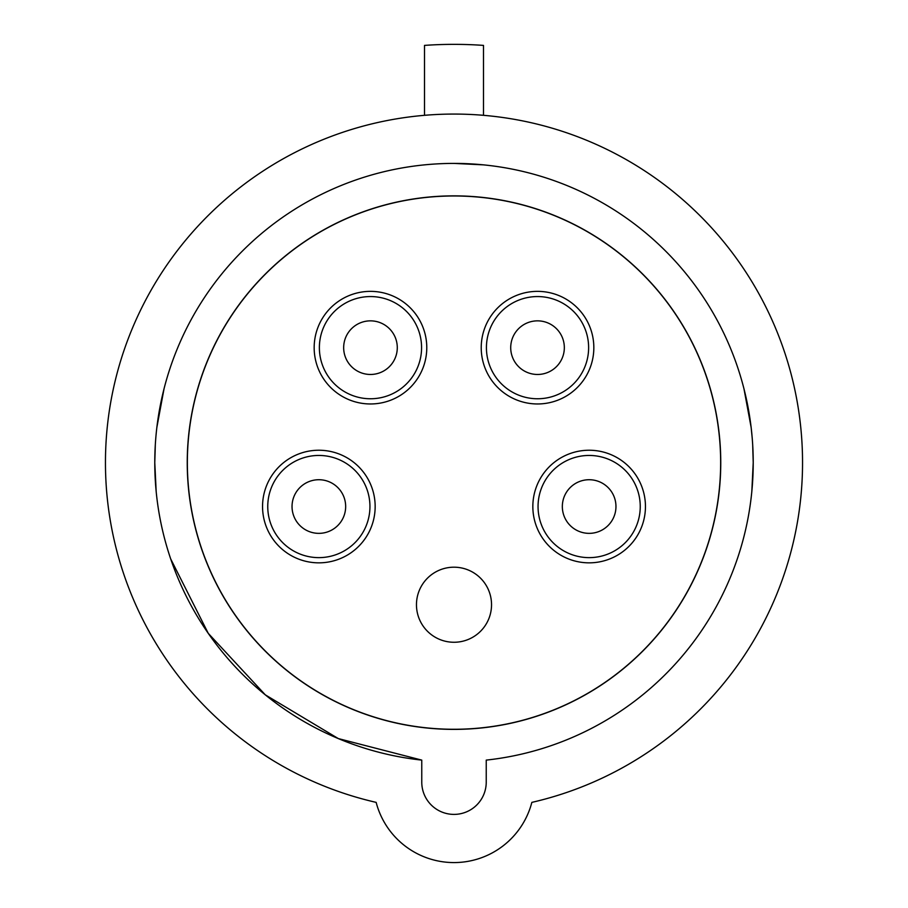 <?xml version="1.0" encoding="UTF-8"?>
<svg xmlns="http://www.w3.org/2000/svg" width="908" height="908" viewBox="0 0 908 908"><rect width="100%" height="100%" fill="white"/><g stroke="black" fill="none" stroke-linecap="round" stroke-linejoin="round"><path stroke-width="1.36" d="M491.534 604.728A37.534 37.534 0 0 0 454 567.194A37.534 37.534 0 0 0 416.466 604.728A37.534 37.534 0 0 0 454 642.262A37.534 37.534 0 0 0 491.534 604.728M372.405 489.14A56.307 56.307 0 0 0 301.456 452.99A56.307 56.307 0 0 0 265.306 523.939A56.307 56.307 0 0 0 336.255 560.088A56.307 56.307 0 0 0 372.405 489.14M403.572 393.209A56.307 56.307 0 0 0 416.023 314.565A56.307 56.307 0 0 0 337.379 302.114A56.307 56.307 0 0 0 324.916 380.758A56.307 56.307 0 0 0 403.572 393.209M504.428 393.209A56.307 56.307 0 0 0 583.084 380.758A56.307 56.307 0 0 0 570.621 302.114A56.307 56.307 0 0 0 491.977 314.565A56.307 56.307 0 0 0 504.428 393.209M535.595 489.14A56.307 56.307 0 0 0 571.745 560.088A56.307 56.307 0 0 0 642.694 523.939A56.307 56.307 0 0 0 606.544 452.99A56.307 56.307 0 0 0 535.595 489.14M720.646 462.626A266.646 266.646 0 0 0 454 195.98A266.646 266.646 0 0 0 187.354 462.626A266.646 266.646 0 0 0 454 729.272A266.646 266.646 0 0 0 720.646 462.626M367.445 490.751A51.086 51.086 0 0 1 334.643 555.129A51.086 51.086 0 0 1 270.255 522.327A51.086 51.086 0 0 1 303.068 457.95A51.086 51.086 0 0 1 367.445 490.751M540.555 490.751A51.086 51.086 0 0 1 604.932 457.95A51.086 51.086 0 0 1 637.745 522.327A51.086 51.086 0 0 1 573.357 555.129A51.086 51.086 0 0 1 540.555 490.751M507.493 388.999A51.086 51.086 0 0 1 496.188 317.63A51.086 51.086 0 0 1 567.557 306.325A51.086 51.086 0 0 1 578.861 377.694A51.086 51.086 0 0 1 507.493 388.999M400.507 388.999A51.086 51.086 0 0 1 329.139 377.694A51.086 51.086 0 0 1 340.443 306.325A51.086 51.086 0 0 1 411.812 317.63A51.086 51.086 0 0 1 400.507 388.999M720.759 462.626A266.759 266.759 0 0 1 454 729.385A266.759 266.759 0 0 1 187.241 462.626A266.759 266.759 0 0 1 454 195.867A266.759 266.759 0 0 1 720.759 462.626M170.704 558.942L208.25 633.33L265.306 694.847L338.309 738.579L421.766 760.11A299.22 299.22 0 0 1 154.78 462.626A299.22 299.22 0 0 1 454 163.406A299.22 299.22 0 0 1 753.22 462.626A299.22 299.22 0 0 1 486.234 760.11L486.234 782.163A32.234 32.234 0 0 1 454 814.397A32.234 32.234 0 0 1 421.766 782.163L421.766 760.11A299.22 299.22 0 0 1 154.78 462.626L156.176 491.523M752.675 444.477L753.22 462.626A299.22 299.22 0 0 1 486.234 760.11M376.15 802.377A348.559 348.559 0 0 1 454 114.067A348.559 348.559 0 0 1 531.85 802.377A80.437 80.437 0 0 1 376.15 802.377M753.22 462.626L751.824 491.523M737.296 558.942L738.715 554.674M738.885 554.13L739.725 551.485M483.499 164.859L454 163.406M752.221 438.167L751.166 427.555L743.97 388.806M156.834 427.555L164.03 388.806M155.325 444.477L154.78 462.626M483.499 115.316L483.499 45.4A417.396 417.396 0 0 0 424.501 45.4L424.501 115.316M344.847 499.979A26.809 26.809 0 0 0 312.295 480.536A26.809 26.809 0 0 0 292.853 513.099A26.809 26.809 0 0 0 325.404 532.542A26.809 26.809 0 0 0 344.847 499.979M397.284 347.662A26.809 26.809 0 0 0 370.475 320.853A26.809 26.809 0 0 0 343.667 347.662A26.809 26.809 0 0 0 370.475 374.471A26.809 26.809 0 0 0 397.284 347.662M564.333 347.662A26.809 26.809 0 0 0 537.525 320.853A26.809 26.809 0 0 0 510.716 347.662A26.809 26.809 0 0 0 537.525 374.471A26.809 26.809 0 0 0 564.333 347.662M615.147 513.099A26.809 26.809 0 0 0 595.705 480.536A26.809 26.809 0 0 0 563.153 499.979A26.809 26.809 0 0 0 582.595 532.542A26.809 26.809 0 0 0 615.147 513.099"/></g></svg>
